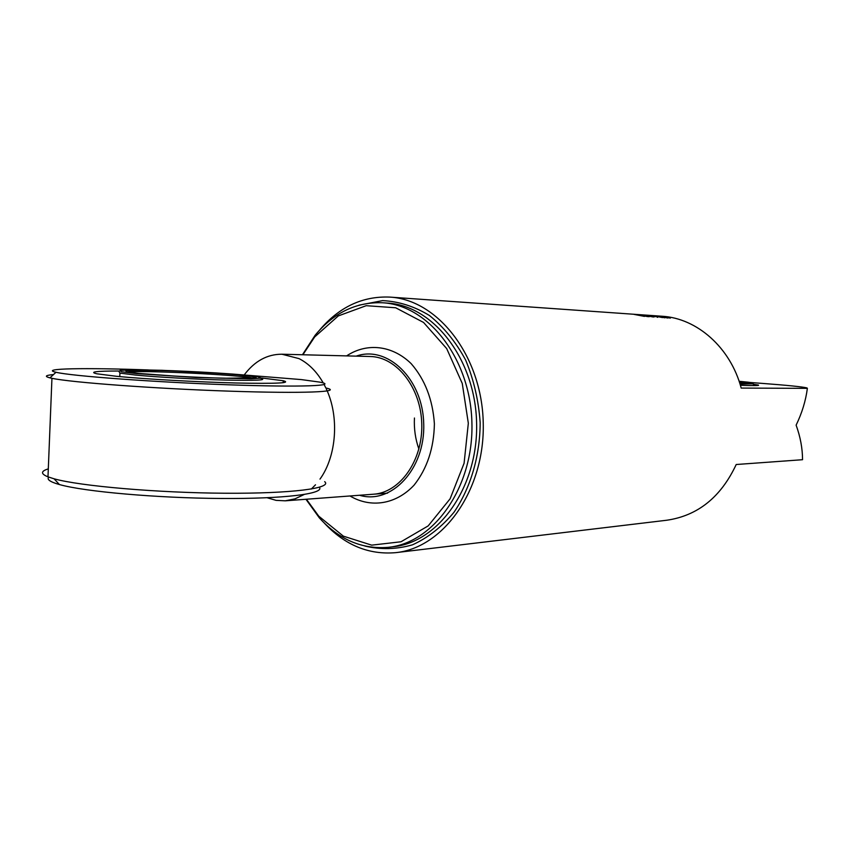 <?xml version="1.0" encoding="UTF-8"?>
<svg xmlns="http://www.w3.org/2000/svg" width="850" height="850" viewBox="0 0 850 850"><rect width="100%" height="100%" fill="white"/><g stroke="black" fill="none" stroke-linecap="round" stroke-linejoin="round"><path stroke-width="1.27" d="M323.255 382.957C316.763 371.641 308.678 363.534 299.019 358.615L281.902 354.216C267.197 354.216 254.66 361.091 244.29 374.829M267.134 497.749L276.091 500.363L285.249 500.82L294.876 498.897L304.109 494.53M311.312 489.047L315.499 484.797M319.993 479.113C336.632 456.131 339.458 416.712 326.304 388.939M325.858 387.983L324.147 384.593M753.206 384.253L758.349 385.061C760.006 385.677 754.024 385.762 740.403 385.305M802.549 459.043L802.538 459.712C802.517 448.396 800.371 436.879 796.121 425.149C801.975 413.079 805.736 400.817 807.372 388.344L807.001 387.929C802.602 386.814 787.653 385.305 762.163 383.382L750.784 382.532M319.876 329.768C339.373 306.882 362.684 295.991 389.799 297.096C437.962 299.668 481.982 356.214 483.236 422.896C485.021 489.568 443.636 547.984 395.632 552.659C368.741 554.944 345.058 545.179 324.583 523.377M802.538 459.712L736.206 464.514C720.896 497.197 697.701 515.78 666.644 520.253L396.461 552.564M389.799 297.096L661.991 316.243C696.979 318.166 730.501 347.565 741.2 388.078L807.372 388.344M656.529 316.243L662.49 317.581L656.508 316.381M655.021 316.816L647.328 315.339L655.021 316.816M653.576 316.795L642.186 314.978L653.523 317.029M646.414 316.221L638.69 314.734L646.414 316.221M641.336 315.308L647.976 316.646L642.069 315.594L644.438 316.402L634.1 314.394L641.282 315.637M659.281 316.391L664.742 317.804L659.26 316.519M659.621 316.317L667.866 318.027L659.6 316.423M657.666 316.041L659.154 316.243L657.656 316.115M664.403 316.795L670.352 318.123L664.381 316.933M657.146 316.742L654.596 316.072L657.188 316.519M656.986 317.156L657.666 317.316M648.412 316.561L649.124 316.731M665.04 317.294L662.49 316.625L665.082 317.061M305.947 499.269L319.313 517.831C338.969 539.58 361.888 549.419 388.057 547.347C434.021 543.065 473.641 487.061 471.92 423.162C470.719 359.252 428.581 305.033 382.468 302.759L387.281 303.078C433.33 305.352 475.405 359.369 476.606 423.045C478.316 486.71 438.749 542.523 392.849 546.794L388.822 547.262M364.884 546.04C380.704 549.812 396.578 549.408 412.484 544.829C427.943 537.806 441.788 526.936 454.017 512.231C470.666 487.836 480.016 456.121 480.176 422.716C478.614 400.478 473.758 379.578 465.619 359.996C455.791 341.859 443.764 327.059 429.526 315.562C414.46 306.382 398.82 301.399 382.585 300.613L359.029 305.171M382.468 302.759C356.235 301.835 333.784 312.662 315.138 335.251L302.441 354.748M302.897 354.758L314.67 336.94L338.311 315.913L366.212 305.692L395.654 307.764L423.534 322.437L446.675 348.553L462.262 383.456L468.329 423.247L464.089 463.261L450.107 498.812L428.177 525.906L400.998 541.779L371.684 545.148L343.347 536.148L318.761 516.173L306.404 499.237M346.598 355.895C366.796 342.507 392.147 345.121 411.166 363.641C425 379.557 432.735 399.617 434.392 423.831C433.925 448.088 427.168 468.509 414.131 485.084C396.026 504.507 370.823 508.364 349.998 495.975M418.891 449.044C415.384 439.131 413.897 428.783 414.439 418.009M281.902 354.216L370.143 356.501C396.822 356.851 421.122 387.887 421.781 424.277C422.779 460.658 399.936 492.724 373.288 494.233M356.161 356.139C387.568 344.888 423.002 379.1 423.736 424.086C425.191 469.062 391.457 504.964 359.55 495.263M261.694 377.984L283.263 380.747C292.017 383.063 276.324 383.817 236.194 382.999C197.625 382.043 145.095 379.1 116.578 376.306L96.953 373.809C88.772 371.949 95.976 371.014 118.554 371.025M148.367 369.952C85.733 367.668 38.76 368.401 56.004 372.268C71.177 376.04 154.509 382.203 228.119 384.784C301.867 387.409 339.936 385.794 319.473 382.075L301.325 379.589L233.113 374.096M319.334 487.294C325.04 493.712 284.814 498.95 220.83 498.472C156.995 498.058 84.394 491.661 59.404 484.543C50.129 481.918 46.58 479.453 48.758 477.147M326.347 388.089C343.549 391.914 303.609 393.678 229.532 391.159C155.603 388.694 71.219 382.479 51.946 378.303L49.938 377.857C44.242 376.391 45.432 375.296 53.508 374.563M324.679 481.642C332.669 488.229 292.06 493.701 224.761 493.234C157.633 492.819 80.24 486.136 54.092 478.805L47.982 476.85C40.609 473.854 40.715 471.187 48.301 468.871M740.042 384.126L753.227 383.828L752.494 382.925L739.117 381.289C753.769 382.617 756.394 383.276 746.98 383.286L739.723 383.127M748.499 382.776L743.612 383.031C751.761 383.042 750.284 382.521 739.171 381.448M739.5 382.447L744.898 383.031M140.898 373.66C163.136 375.636 196.754 377.485 224.57 378.25L255.808 377.804L252.673 376.486L237.756 374.776C214.019 372.81 187.797 371.376 159.088 370.451L125.747 370.664L126.756 371.907L140.898 373.66M127.596 372.066C140.462 370.016 239.477 374.829 252.79 378.08L253.151 378.165M136.457 373.607L121.136 371.705L120.147 370.356L132.951 369.814C160.214 369.782 210.949 372.141 241.666 374.818L257.89 376.678L261.396 378.112L250.803 378.813L196.169 377.496L136.457 373.607M250.856 375.743L232.146 374.021L161.766 370.292L132.919 369.814L120.785 370.249L118.873 371.291L119.914 373.118L135.278 375.041C156.995 377.134 196.318 379.323 225.367 380.067C255.733 380.715 267.591 380.163 260.939 378.431M387.558 493.159L285.589 500.799M318.761 516.173L319.313 517.831M314.67 336.94L315.138 335.251M252.79 378.197L254.724 377.198C252.684 376.922 264.339 377.995 243.621 378.473C231.466 378.569 204.446 377.804 177.703 376.306L136.924 373.267M119.765 376.603L119.914 373.118M283.167 382.712L283.263 380.747M56.004 372.268L49.938 377.857M51.946 378.303L47.982 476.85M59.404 484.543L54.092 478.805"/></g></svg>

